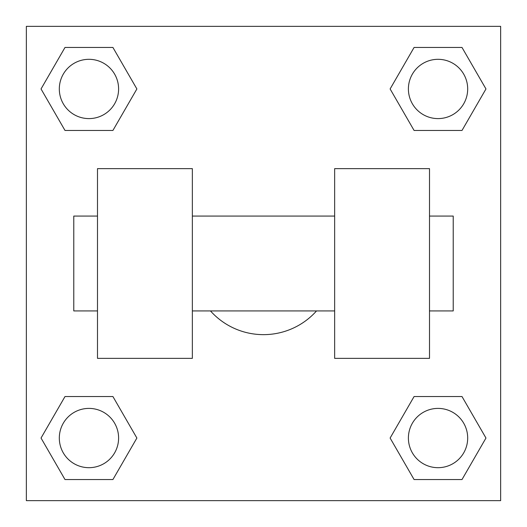 <?xml version="1.0" encoding="UTF-8"?>
<svg xmlns="http://www.w3.org/2000/svg" width="527" height="527" viewBox="0 0 527 527"><rect width="100%" height="100%" fill="white"/><g stroke="black" fill="none" stroke-linecap="round" stroke-linejoin="round"><path stroke-width="0.79" d="M210.471 310.93A71.145 71.145 0 0 0 316.529 310.93M136.882 88.958L112.916 130.459L64.999 130.459L41.034 88.958L64.999 47.456L112.916 47.456L136.882 88.958L112.916 130.459L103.944 130.459M103.944 396.541L112.916 396.541L136.882 438.042L112.916 479.544L64.999 479.544L41.034 438.042L64.999 396.541L112.916 396.541M423.056 130.459L414.084 130.459L390.118 88.958L414.084 47.456L462.001 47.456L485.966 88.958L462.001 130.459L414.084 130.459M390.118 438.042L414.084 396.541L462.001 396.541L485.966 438.042L462.001 479.544L414.084 479.544L390.118 438.042L414.084 396.541L423.056 396.541M414.084 396.541L462.001 396.541L414.084 396.541M462.001 479.544L414.084 479.544L462.001 479.544L485.966 438.042M467.686 438.042A29.644 29.644 0 0 0 423.221 412.371A29.644 29.644 0 0 0 423.221 463.714A29.644 29.644 0 0 0 467.686 438.042M112.916 479.544L64.999 479.544L112.916 479.544L136.882 438.042M118.601 438.042A29.644 29.644 0 0 0 74.136 412.371A29.644 29.644 0 0 0 74.136 463.714A29.644 29.644 0 0 0 118.601 438.042M414.084 47.456L462.001 47.456L414.084 47.456L390.118 88.958M467.686 88.958A29.644 29.644 0 0 0 423.221 63.286A29.644 29.644 0 0 0 423.221 114.629A29.644 29.644 0 0 0 467.686 88.958M64.999 47.456L112.916 47.456L64.999 47.456L41.034 88.958M112.916 130.459L64.999 130.459L112.916 130.459M118.601 88.958A29.644 29.644 0 0 0 74.136 63.286A29.644 29.644 0 0 0 74.136 114.629A29.644 29.644 0 0 0 118.601 88.958M500.65 26.35L500.65 500.65L26.35 500.65L26.35 26.35L500.65 26.35M41.034 438.042L64.999 396.541M485.966 88.958L462.001 130.459M334.645 168.64L334.645 358.36L429.505 358.36L429.505 168.64L334.645 168.64M192.355 358.36L192.355 168.64L97.495 168.64L97.495 358.36L192.355 358.36M429.505 310.93L453.22 310.93L453.22 216.07L429.505 216.07M97.495 216.07L73.78 216.07L73.78 310.93L97.495 310.93M334.645 216.07L192.355 216.07M334.645 310.93L192.355 310.93"/></g></svg>
